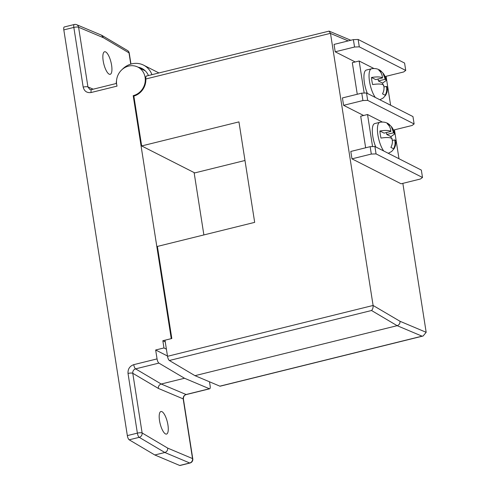<?xml version="1.0" encoding="UTF-8"?>
<svg xmlns="http://www.w3.org/2000/svg" width="490" height="490" viewBox="0 0 490 490"><rect width="100%" height="100%" fill="white"/><g stroke="black" fill="none" stroke-linecap="round" stroke-linejoin="round"><path stroke-width="0.73" d="M373.882 68.484L359.152 60.999L352.322 62.683L357.265 94.264M359.152 60.999L364.174 93.069M375.322 97.455A16.072 5.108 -103.9 0 1 369.515 81.438A16.072 5.108 -103.9 0 1 371.463 68.79L366.342 70.052A16.072 5.108 76.1 0 0 364.401 82.706A16.072 5.108 76.1 0 0 367.359 93.412M382.084 77.683L382.531 77.91L382.347 76.728A6.18 1.966 76.1 0 0 382.084 77.683C380.166 76.752 376.639 76.685 371.512 77.469A15.754 5.01 -103.9 0 0 371.904 80.936A15.754 5.01 -103.9 0 0 372.621 84.562C377.753 83.778 381.275 83.845 383.192 84.776A6.18 1.966 76.1 0 0 383.823 86.185C384.319 88.659 383.878 91.22 382.506 93.878L385.189 95.238C386.555 92.579 386.996 90.019 386.506 87.545L386.316 86.363L387.627 87.569L387.014 92.261L385.802 95.042L383.315 97.92L379.903 99.782M378.078 79.013L378.384 80.96L385.207 79.27L382.923 73.022L381.483 71.595L378.807 70.235C380.761 71.834 381.937 73.996 382.347 76.728M385.207 79.27L386.488 80.287L382.574 83.092A15.754 5.01 -103.9 0 1 382.917 84.647M383.823 86.185L383.639 85.003L383.192 84.776M371.463 68.79C376.871 67.761 380.154 70.229 381.14 71.173L381.483 71.595L380.399 71.865M371.512 77.469L375.701 79.601L382.531 77.91M378.384 80.96L382.574 83.092M383.927 86.957L386.316 86.363M382.261 122.004L367.531 114.519L360.701 116.21L365.65 147.784M367.531 114.519L372.553 146.59M383.707 150.981A16.072 5.108 -103.9 0 1 377.9 134.964A16.072 5.108 -103.9 0 1 379.848 122.31L374.728 123.578A16.072 5.108 76.1 0 0 372.78 136.226A16.072 5.108 76.1 0 0 375.738 146.933M390.463 131.204L390.91 131.43L390.726 130.248A6.18 1.966 76.1 0 0 390.463 131.204C388.546 130.279 385.024 130.205 379.891 130.989A15.754 5.01 -103.9 0 0 380.289 134.456A15.754 5.01 -103.9 0 0 381.006 138.082C386.132 137.298 389.654 137.371 391.577 138.296A6.18 1.966 76.1 0 0 392.208 139.705C392.698 142.18 392.257 144.746 390.891 147.398L393.568 148.764C394.94 146.106 395.375 143.539 394.885 141.071L394.701 139.889L396.006 141.089L395.393 145.781L394.18 148.562L391.694 151.447L388.282 153.303M386.457 132.533L386.763 134.481L393.593 132.796L391.302 126.543L389.862 125.122L387.186 123.756C389.14 125.354 390.322 127.523 390.726 130.248M393.593 132.796L394.873 133.807L390.953 136.612A15.754 5.01 -103.9 0 1 391.296 138.168M392.208 139.705L392.018 138.523L391.577 138.296M379.848 122.31C385.256 121.281 388.533 123.749 389.519 124.693L389.862 125.122L388.778 125.385M379.891 130.989L384.087 133.121L390.91 131.43M386.763 134.481L390.953 136.612M392.306 140.477L394.701 139.889M133.99 96.058L133.2 95.654A15.453 14.124 -63.1 0 0 145.083 82.406A15.453 14.124 -63.1 0 0 137.886 67.106A15.453 14.124 -63.1 0 0 128.57 66.101A15.453 14.124 -63.1 0 0 117.037 86.111L91.122 92.518A3.706 1.182 -103.9 0 1 91.575 89.597L89.835 89.486L87.937 86.944A3.706 0.931 171.1 0 0 83.184 87.11C84.292 91.281 86.938 93.082 91.122 92.518M167.929 424.928A11.619 3.693 76.1 0 0 160.941 411.514A11.619 3.693 76.1 0 0 159.532 420.665A11.619 3.693 76.1 0 0 166.52 434.079A11.619 3.693 76.1 0 0 167.929 424.928M111.591 65.17A11.619 3.693 76.1 0 0 104.603 51.756A11.619 3.693 76.1 0 0 103.194 60.907A11.619 3.693 76.1 0 0 110.183 74.315A11.619 3.693 76.1 0 0 111.591 65.17M158.895 363.096L135.589 368.86L161.204 384.019L184.516 378.255L158.895 363.096A3.706 1.182 -103.9 0 1 157.051 358.894L155.655 349.995L163.96 347.943L162.833 340.734L171.249 338.651L133.2 95.654M83.184 87.11L73.837 27.422L63.816 29.896L127.345 435.61L137.371 433.136L128.025 373.441A3.706 0.931 -8.9 0 1 132.778 373.282L142.125 432.97L167.69 448.105C167.813 450.298 166.857 451.762 164.836 452.497L139.221 437.331L129.195 439.812A3.706 1.182 -103.9 0 1 127.345 435.61M167.69 448.105L192.533 458.579L183.186 398.891L158.344 388.417C158.227 386.218 159.183 384.754 161.204 384.019L186.09 394.517L209.401 388.748A3.706 1.182 -103.9 0 0 209.689 388.784A3.706 1.182 -103.9 0 0 210.137 385.863L209.5 381.79M194.114 172.584L203.877 234.931M209.401 388.748L184.516 378.255M179.695 465.469L189.722 462.989A3.706 1.182 76.1 0 0 190.01 463.019L179.983 465.5A3.706 1.182 -103.9 0 1 179.695 465.469L154.809 454.977L129.195 439.812M63.816 29.896A3.706 1.182 -103.9 0 1 64.264 26.981L74.29 24.5A3.706 1.182 76.1 0 0 73.837 27.422A3.706 0.931 171.1 0 1 78.59 27.256L87.937 86.944L93.247 89.186M154.809 454.977L164.836 452.497L189.722 462.989A3.706 3.424 112.9 0 0 192.533 458.579A3.706 0.931 -8.9 0 1 192.784 458.848A3.706 3.706 0 0 1 190.01 463.019M101.497 35.17L103.433 37.73L78.59 27.256A3.706 3.424 -67.1 0 0 76.618 24.684L101.497 35.17M209.689 388.784L186.378 394.548A3.706 1.182 -103.9 0 1 186.09 394.517C184.062 395.246 183.095 396.704 183.186 398.891A3.706 0.931 -8.9 0 1 183.438 399.16L192.784 458.848M167.47 355.997L155.655 349.995M166.404 349.18L163.96 347.943M165.271 341.971L162.833 340.734M151.931 74.67A19.778 18.081 -63.1 0 0 143.619 65.164A19.778 18.081 -63.1 0 0 131.7 63.884A19.778 18.081 -63.1 0 0 122.157 69.488M116.54 80.55A19.778 18.081 -63.1 0 0 116.228 83.502M361.773 93.149L366.526 92.99L367.684 100.377L362.931 100.542L361.773 93.149L342.43 97.933L343.588 105.319L363.605 115.493M353.388 39.629L358.141 39.463L359.299 46.856L354.546 47.016L353.388 39.629L334.051 44.412L335.209 51.799L355.219 61.967M400.012 321.281C400.128 323.474 399.172 324.937 397.151 325.672L371.536 310.507C372.712 309.337 373.233 307.653 373.098 305.466L400.012 321.281L426.171 332.312L402.847 183.358M398.989 158.742L394.462 129.838M390.61 105.221L386.083 76.317M373.08 305.337L330.505 33.449L329.102 31.115L146.308 76.06M376.063 153.897L371.31 154.062L370.152 146.675L350.809 151.453L351.967 158.846L401.083 183.793L420.426 179.009L422.496 177.49L421.345 170.097L374.905 146.51L376.063 153.897L422.496 177.49M426.171 332.312L423.115 335.999L220.157 386.194A3.706 1.182 -103.9 0 1 219.869 386.163L194.983 375.671L169.362 360.505A3.706 1.182 -103.9 0 1 167.519 356.304L164.995 340.195L171.819 338.51L157.4 246.427L254.678 222.368L238.942 121.888L141.665 145.94L133.862 96.095A16.072 14.694 -63.1 0 0 145.855 78.982C145.702 76.899 145.947 75.938 146.584 76.097M244.988 160.487L194.757 172.909L141.665 145.94M423.115 335.999L422.037 336.165L397.151 325.672L194.983 375.671M148.433 75.54A16.072 14.694 -63.1 0 0 141.935 68.471A16.072 14.694 -63.1 0 0 138.058 67.191M358.141 39.463L404.581 63.057L405.738 70.444L403.662 71.969L385.085 76.562M359.299 46.856L405.738 70.444M335.209 51.799L354.546 47.016M367.684 100.377L414.117 123.964L412.96 116.577L366.526 92.99M393.464 130.083L412.047 125.489L414.117 123.964M343.588 105.319L362.931 100.542M370.152 146.675L374.905 146.51M351.967 158.846L371.31 154.062M386.506 87.545A6.18 1.966 76.1 0 0 386.763 86.589M385.655 79.496A6.18 1.966 76.1 0 0 385.024 78.088M394.885 141.071A6.18 1.966 76.1 0 0 395.148 140.115M394.034 133.023A6.18 1.966 76.1 0 0 393.403 131.614M158.344 388.417L132.778 373.282C132.631 371.071 133.568 369.595 135.589 368.86A3.706 1.182 -103.9 0 1 133.739 364.658L157.051 358.894M133.739 364.658C129.691 366.128 127.786 369.056 128.025 373.441M130.763 64.141L128.999 52.865L103.433 37.73M127.474 50.519A3.706 3.357 120.6 0 1 128.999 52.865A3.706 0.931 171.1 0 1 129.25 53.134A3.706 3.706 0 0 0 127.474 50.519L101.871 35.36M137.371 433.136A3.706 1.182 76.1 0 0 139.221 437.331A3.706 3.357 -59.4 0 0 142.125 432.97A3.706 0.931 -8.9 0 0 137.371 433.136M348.206 40.909L330.505 33.449M330.481 33.326L145.855 78.982M167.519 356.304L373.098 305.466M371.536 310.507L169.362 360.505M219.869 386.163L422.037 336.165M382.923 73.022C384.087 74.253 385.275 76.673 386.488 80.287M391.302 126.543C392.466 127.774 393.654 130.193 394.873 133.807M145.254 70.848L137.886 67.106M76.618 24.684A3.706 3.706 0 0 0 74.29 24.5M116.547 83.422L91.575 89.597M129.25 53.134L130.965 64.08M186.378 394.548C184.301 395.056 183.321 396.594 183.438 399.16M158.925 72.943L143.619 65.164M329.102 31.115L350.809 40.266"/></g></svg>
